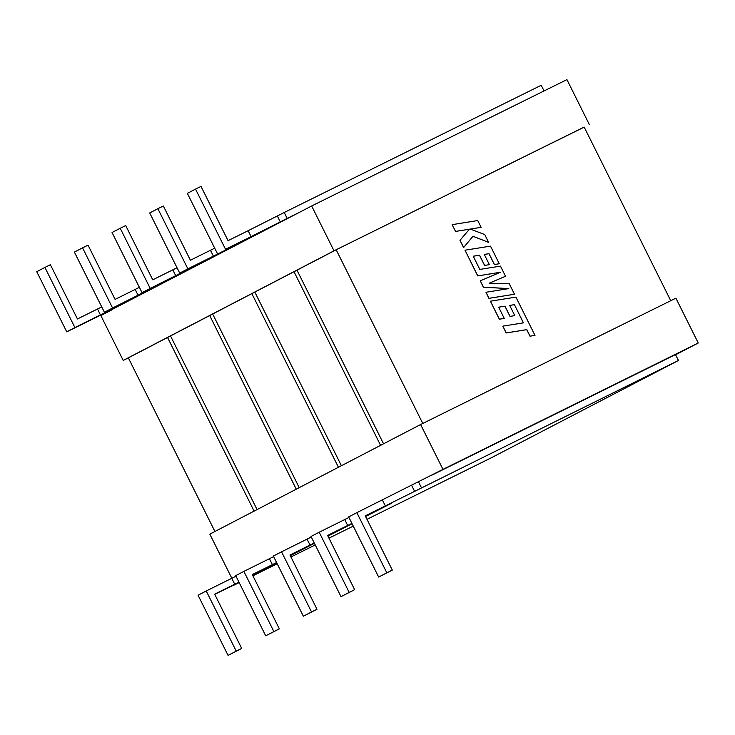<?xml version="1.0" encoding="UTF-8"?>
<svg xmlns="http://www.w3.org/2000/svg" width="735" height="735" viewBox="0 0 735 735"><rect width="100%" height="100%" fill="white"/><g stroke="black" fill="none" stroke-linecap="round" stroke-linejoin="round"><path stroke-width="1.1" d="M505.524 276.268L500.462 266.116L479.817 269.423L473.23 256.212L479.56 255.183L484.659 265.409L489.372 264.646L484.273 254.42L489.023 253.676L494.434 264.526L499.276 263.736L490.502 246.133L465.007 250.203L477.805 275.882L500.498 272.235L480.249 280.779L483.419 287.137L508.776 288.607L485.973 292.264L488.995 298.318L514.491 294.239L509.281 283.793L489.289 283.159L505.524 276.268L489.308 283.159M514.491 294.239L488.922 298.364L485.973 292.264M473.248 256.23L479.486 255.22L484.586 265.445L489.372 264.646M484.282 254.439L488.95 253.713L494.361 264.572L499.276 263.736M465.007 250.203L477.732 275.919L500.397 272.281M480.249 280.779L483.336 287.174L508.583 288.644M488.628 242.375L484.723 234.538L470.253 229.072L481.122 227.317L477.741 220.537L452.172 224.653L455.553 231.433L469.389 229.21L459.991 240.336L463.601 247.585L472.991 236.247L488.628 242.375L472.954 236.302M452.245 224.616L455.553 231.433M455.626 231.396L469.389 229.21M469.463 229.164L459.991 240.336M460.064 240.299L463.675 247.548M470.308 229.09L481.122 227.317M514.436 304.648L523.43 322.849L502.859 326.138L506.24 332.927L526.82 329.629L530.073 336.152L534.997 335.371L515.924 297.115L490.42 301.185L499.396 319.192L504.238 318.402L498.652 307.184L504.982 306.155L510.081 316.381L514.785 315.618L509.686 305.392L514.436 304.648L523.348 322.858M502.859 326.138L506.167 332.964L526.747 329.675L529.999 336.198L534.997 335.371M490.42 301.185L499.322 319.229L504.238 318.402M498.661 307.212L504.908 306.192L510.007 316.417L514.785 315.618M509.695 305.42L514.362 304.685M241.705 648.426L228.061 655.381L198.064 595.221L206.232 590.968L236.229 651.136L241.705 648.426L214.657 594.174L238.948 582.12M235.999 576.212L206.232 590.968M279.355 628.848L265.712 635.803L235.714 575.643L243.882 571.389L273.879 631.558L279.355 628.848L252.307 574.595L276.599 562.541M273.65 556.634L243.882 571.389M317.005 609.26L303.362 616.224L273.365 556.064L281.533 551.81L311.53 611.97L317.005 609.26L289.957 555.008L314.249 542.963M311.3 537.046L281.533 551.81M354.656 589.681L341.012 596.645L311.015 536.476L319.183 532.232L349.18 592.392L354.656 589.681L327.608 535.429L351.9 523.384M348.95 517.468L319.183 532.232M392.306 570.103L378.663 577.067L348.675 516.898L356.842 512.653L386.83 572.813L392.306 570.103L365.258 515.851L678.423 360.481L491.274 457.804L366.986 519.323M231.837 578.298L209.824 534.143L420.613 424.527L442.966 469.371L356.842 512.653M365.341 516.016L391.746 503.135L365.589 516.521M327.691 535.595L352.056 523.688M352.083 523.752L327.939 536.1M290.04 555.173L314.405 543.275M314.433 543.33L290.288 555.678M252.39 574.752L276.755 562.854M276.783 562.909L252.638 575.257M214.73 594.33L239.105 582.432M239.132 582.487L234.171 584.812M353.269 526.113L328.958 538.149M315.232 544.938L290.931 556.974M277.205 563.763L252.904 575.799M239.178 582.589L234.272 585.014M228.061 655.381L236.229 651.136M265.712 635.803L273.879 631.558M378.663 577.067L386.83 572.813M418.481 481.783L421.431 487.691M678.423 360.481L675.483 354.564L431.151 475.508M341.012 596.645L349.18 592.392M303.362 616.224L311.53 611.97M248.127 230.716L228.052 240.648L201.004 186.396L195.528 189.106L225.526 249.275L251.076 236.624L248.127 230.716L284.224 212.488L541.217 85.278L544.047 90.947M101.733 306.918L77.441 318.972L50.393 264.719L44.918 267.43L74.915 327.589L66.747 331.834L36.75 271.674L44.918 267.43M139.384 287.339L115.092 299.393L88.044 245.141L82.568 247.851L112.565 308.011L104.398 312.256L74.4 252.096L82.568 247.851M177.043 267.76L152.742 279.815L125.694 225.562L120.218 228.273L150.216 288.432L142.048 292.677L112.051 232.517L120.218 228.273M214.694 248.182L190.402 260.236L163.354 205.984L157.878 208.694L187.866 268.854L179.698 273.098L149.71 212.939L157.878 208.694M66.747 331.834L99.905 315.517M284.224 212.488L287.164 218.405L299.834 212.13L100.015 315.728M287.164 218.405L251.076 236.624M187.866 268.854L242.66 241.549L257.48 233.84L225.526 249.275M179.698 273.098L219.829 253.419L150.216 288.432M142.048 292.677L182.179 272.997L112.565 308.011M104.398 312.256L144.519 292.576L129.7 300.284L74.915 327.589M170.538 335.996L167.543 337.475L254.117 511.11M214.923 531.497L128.349 357.862L167.543 337.475M112.675 309.453L100.86 315.6L123.214 360.435L334.012 250.819L311.649 205.984L299.834 212.13M420.613 424.527L675.897 298.162L698.25 342.997L675.584 354.784M584.187 127.109L334.012 250.819M311.649 205.984L566.933 79.619L589.286 124.454M128.368 357.89L123.214 360.435M442.966 469.371L698.25 342.997M257.075 509.575L170.511 335.932L209.705 315.554L296.269 489.188M212.691 314.075L209.705 315.554M299.237 487.645L212.663 314.01L251.857 293.632L338.431 467.267M254.852 292.153L251.857 293.632M341.398 465.724L254.825 292.089L294.018 271.711L380.592 445.346M297.013 270.223L294.018 271.711M383.551 443.802L296.986 270.168L336.18 249.79L422.772 423.461M670.752 300.716L584.15 127.036L336.18 249.79M217.358 253.52L187.361 193.36L195.528 189.106M138.116 295.36L135.176 289.452M175.775 275.781L172.826 269.874M213.426 256.203L210.476 250.295M280.311 221.97L277.361 216.062M100.465 314.938L97.516 309.031M269.433 558.747L272.382 564.655M307.092 539.159L310.032 545.076M344.743 519.581L347.683 525.497M382.393 500.002L385.342 505.91M411.628 485.348L414.568 491.256M231.782 578.326L234.731 584.233"/></g></svg>
